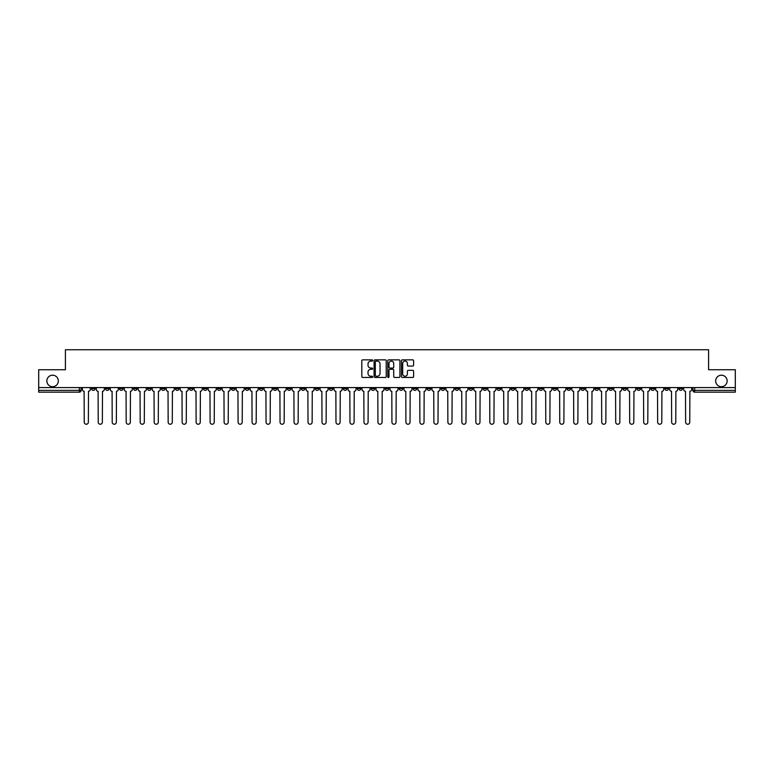 <?xml version="1.0" encoding="UTF-8"?>
<svg xmlns="http://www.w3.org/2000/svg" width="774" height="774" viewBox="0 0 774 774"><rect width="100%" height="100%" fill="white"/><g stroke="black" fill="none" stroke-linecap="round" stroke-linejoin="round"><path stroke-width="1.16" d="M372.652 360.481A0.619 0.619 0 0 0 372.042 359.862L362.687 359.862A0.88 0.88 0 0 0 361.806 360.742L361.806 376.59A0.88 0.88 0 0 0 362.687 377.47L372.042 377.47A0.619 0.619 0 0 0 372.652 376.851A0.619 0.619 0 0 0 372.042 376.232L370.833 376.232A2.815 2.815 0 0 1 368.018 373.416L368.018 372.101A2.815 2.815 0 0 1 370.833 369.285L372.042 369.285A0.619 0.619 0 0 0 372.652 368.666A0.619 0.619 0 0 0 372.042 368.047L370.833 368.047A2.815 2.815 0 0 1 368.018 365.231L368.018 363.915A2.815 2.815 0 0 1 370.833 361.1L372.042 361.1A0.619 0.619 0 0 0 372.652 360.481M715.669 380.953A5.737 5.737 0 0 0 721.407 386.69A5.737 5.737 0 0 0 727.144 380.953A5.737 5.737 0 0 0 721.407 375.206A5.737 5.737 0 0 0 715.669 380.953M46.856 380.953A5.737 5.737 0 0 0 52.593 386.69A5.737 5.737 0 0 0 58.331 380.953A5.737 5.737 0 0 0 52.593 375.206A5.737 5.737 0 0 0 46.856 380.953M553.033 387.581L553.033 388.567L556.622 388.567A1.79 1.79 0 0 1 554.832 390.357A1.79 1.79 0 0 1 553.033 388.567L553.033 387.581M469.121 387.581L469.121 388.567L472.711 388.567A1.79 1.79 0 0 1 470.911 390.357A1.79 1.79 0 0 1 469.121 388.567L469.121 387.581M455.131 387.581L455.131 388.567L458.721 388.567A1.79 1.79 0 0 1 456.931 390.357A1.79 1.79 0 0 1 455.131 388.567L455.131 387.581M371.22 387.581L371.22 388.567L374.81 388.567A1.79 1.79 0 0 1 373.01 390.357A1.79 1.79 0 0 1 371.22 388.567L371.22 387.581M357.24 387.581L357.24 388.567L360.819 388.567A1.79 1.79 0 0 1 359.03 390.357A1.79 1.79 0 0 1 357.24 388.567L357.24 387.581M343.25 387.581L343.25 388.567L346.839 388.567A1.79 1.79 0 0 1 345.04 390.357A1.79 1.79 0 0 1 343.25 388.567L343.25 387.581M315.279 387.581L315.279 388.567L318.869 388.567A1.79 1.79 0 0 1 317.069 390.357A1.79 1.79 0 0 1 315.279 388.567L315.279 387.581M287.309 388.567L287.309 387.581L287.309 388.567A1.79 1.79 0 0 0 289.099 390.357A1.79 1.79 0 0 1 287.309 388.567L290.889 388.567A1.79 1.79 0 0 1 289.099 390.357A1.79 1.79 0 0 0 290.889 388.567L290.889 387.581L290.889 388.567M273.319 388.567L273.319 387.581L273.319 388.567A1.79 1.79 0 0 0 275.118 390.357A1.79 1.79 0 0 1 273.319 388.567L276.908 388.567A1.79 1.79 0 0 1 275.118 390.357M259.338 388.567L259.338 387.581L259.338 388.567A1.79 1.79 0 0 0 261.128 390.357A1.79 1.79 0 0 1 259.338 388.567L262.918 388.567A1.79 1.79 0 0 1 261.128 390.357A1.79 1.79 0 0 0 262.918 388.567L262.918 387.581L262.918 388.567M245.348 387.581L245.348 388.567L248.938 388.567A1.79 1.79 0 0 1 247.138 390.357A1.79 1.79 0 0 1 245.348 388.567L245.348 387.581M231.368 387.581L231.368 388.567L234.948 388.567A1.79 1.79 0 0 1 233.158 390.357A1.79 1.79 0 0 1 231.368 388.567L231.368 387.581M217.378 387.581L217.378 388.567L220.967 388.567A1.79 1.79 0 0 1 219.168 390.357A1.79 1.79 0 0 1 217.378 388.567L217.378 387.581M203.388 388.567L203.388 387.581L203.388 388.567A1.79 1.79 0 0 0 205.187 390.357A1.79 1.79 0 0 1 203.388 388.567L206.977 388.567A1.79 1.79 0 0 1 205.187 390.357M175.417 388.567L175.417 387.581L175.417 388.567A1.79 1.79 0 0 0 177.217 390.357A1.79 1.79 0 0 1 175.417 388.567L179.007 388.567A1.79 1.79 0 0 1 177.217 390.357A1.79 1.79 0 0 0 179.007 388.567L179.007 387.581L179.007 388.567M161.437 388.567L161.437 387.581L161.437 388.567A1.79 1.79 0 0 0 163.227 390.357A1.79 1.79 0 0 1 161.437 388.567L165.017 388.567A1.79 1.79 0 0 1 163.227 390.357A1.79 1.79 0 0 0 165.017 388.567L165.017 387.581L165.017 388.567M147.447 388.567L147.447 387.581L147.447 388.567A1.79 1.79 0 0 0 149.237 390.357A1.79 1.79 0 0 1 147.447 388.567L151.036 388.567A1.79 1.79 0 0 1 149.237 390.357A1.79 1.79 0 0 0 151.036 388.567L151.036 387.581L151.036 388.567M133.467 388.567L133.467 387.581L133.467 388.567A1.79 1.79 0 0 0 135.257 390.357A1.79 1.79 0 0 1 133.467 388.567L137.046 388.567A1.79 1.79 0 0 1 135.257 390.357M119.477 388.567L119.477 387.581L119.477 388.567A1.79 1.79 0 0 0 121.266 390.357A1.79 1.79 0 0 1 119.477 388.567L123.066 388.567A1.79 1.79 0 0 1 121.266 390.357A1.79 1.79 0 0 0 123.066 388.567L123.066 387.581L123.066 388.567M105.487 388.567L105.487 387.581L105.487 388.567A1.79 1.79 0 0 0 107.286 390.357A1.79 1.79 0 0 1 105.487 388.567L109.076 388.567A1.79 1.79 0 0 1 107.286 390.357A1.79 1.79 0 0 0 109.076 388.567L109.076 387.581L109.076 388.567M412.716 366.073A0.88 0.88 0 0 0 413.597 365.193L413.597 360.742A0.88 0.88 0 0 0 412.716 359.862L402.335 359.862A0.88 0.88 0 0 0 401.454 360.742L401.454 376.59A0.88 0.88 0 0 0 402.335 377.47L412.716 377.47A0.88 0.88 0 0 0 413.597 376.59L413.597 371.22A0.88 0.88 0 0 0 412.716 370.34L408.275 370.34A0.88 0.88 0 0 0 407.395 371.22L407.395 373.881A2.351 2.351 0 0 1 405.044 376.232A2.351 2.351 0 0 1 402.683 373.881L402.683 363.451A2.351 2.351 0 0 1 405.044 361.1A2.351 2.351 0 0 1 407.395 363.451L407.395 365.193A0.88 0.88 0 0 0 408.275 366.073L412.716 366.073M38.7 387.581L38.7 369.74L65.413 369.74L65.413 349.751L708.587 349.751L708.587 369.74L735.3 369.74L735.3 387.581L38.7 387.581L38.7 390.357L81.106 390.357L81.106 387.581L81.106 390.357A1.79 1.79 0 0 1 79.316 392.157L38.7 392.157L38.7 390.357M386.226 360.742A0.88 0.88 0 0 0 385.346 359.862L374.964 359.862A0.88 0.88 0 0 0 374.084 360.742L374.084 376.59A0.88 0.88 0 0 0 374.964 377.47L385.346 377.47A0.88 0.88 0 0 0 386.226 376.59L386.226 360.742M388.654 359.862L399.036 359.862A0.88 0.88 0 0 1 399.916 360.742L399.916 376.59A0.88 0.88 0 0 1 399.036 377.47L394.585 377.47A0.88 0.88 0 0 1 393.714 376.59L393.714 370.166A0.88 0.88 0 0 0 392.834 369.285L389.883 369.285A0.88 0.88 0 0 0 389.003 370.166L389.003 376.851A0.619 0.619 0 0 1 388.384 377.47A0.619 0.619 0 0 1 387.774 376.851L387.774 360.742A0.88 0.88 0 0 1 388.654 359.862M692.894 387.581L692.894 390.357L735.3 390.357L735.3 392.157L694.684 392.157A1.79 1.79 0 0 1 692.894 390.357M735.3 387.581L735.3 390.357M682.494 387.581L682.494 388.567A1.79 1.79 0 0 1 680.704 390.357A1.79 1.79 0 0 1 678.904 388.567L682.494 388.567M678.904 387.581L678.904 388.567M668.513 387.581L668.513 388.567A1.79 1.79 0 0 1 666.714 390.357A1.79 1.79 0 0 1 664.924 388.567A1.79 1.79 0 0 0 666.714 390.357A1.79 1.79 0 0 0 668.513 388.567L664.924 388.567L664.924 387.581M654.523 387.581L654.523 388.567A1.79 1.79 0 0 1 652.734 390.357A1.79 1.79 0 0 1 650.934 388.567L654.523 388.567M650.934 387.581L650.934 388.567M640.533 387.581L640.533 388.567A1.79 1.79 0 0 1 638.744 390.357A1.79 1.79 0 0 1 636.954 388.567L640.533 388.567M636.954 387.581L636.954 388.567M626.553 388.567L626.553 387.581L626.553 388.567A1.79 1.79 0 0 1 624.763 390.357A1.79 1.79 0 0 1 622.964 388.567L626.553 388.567A1.79 1.79 0 0 1 624.763 390.357M622.964 387.581L622.964 388.567M612.563 387.581L612.563 388.567A1.79 1.79 0 0 1 610.773 390.357A1.79 1.79 0 0 1 608.983 388.567A1.79 1.79 0 0 0 610.773 390.357M608.983 387.581L608.983 388.567L612.563 388.567M598.583 387.581L598.583 388.567A1.79 1.79 0 0 1 596.783 390.357A1.79 1.79 0 0 1 594.993 388.567L598.583 388.567A1.79 1.79 0 0 1 596.783 390.357M594.993 387.581L594.993 388.567M584.593 387.581L584.593 388.567A1.79 1.79 0 0 1 582.803 390.357A1.79 1.79 0 0 1 581.013 388.567A1.79 1.79 0 0 0 582.803 390.357M581.013 387.581L581.013 388.567L584.593 388.567M570.612 387.581L570.612 388.567A1.79 1.79 0 0 1 568.813 390.357A1.79 1.79 0 0 1 567.023 388.567L570.612 388.567M567.023 387.581L567.023 388.567M556.622 387.581L556.622 388.567A1.79 1.79 0 0 1 554.832 390.357M542.632 387.581L542.632 388.567A1.79 1.79 0 0 1 540.842 390.357A1.79 1.79 0 0 1 539.052 388.567L542.632 388.567M539.052 387.581L539.052 388.567M528.652 387.581L528.652 388.567A1.79 1.79 0 0 1 526.862 390.357A1.79 1.79 0 0 1 525.062 388.567L528.652 388.567M525.062 387.581L525.062 388.567M514.662 387.581L514.662 388.567A1.79 1.79 0 0 1 512.872 390.357A1.79 1.79 0 0 1 511.082 388.567A1.79 1.79 0 0 0 512.872 390.357M511.082 387.581L511.082 388.567L514.662 388.567M500.681 387.581L500.681 388.567A1.79 1.79 0 0 1 498.882 390.357A1.79 1.79 0 0 1 497.092 388.567L500.681 388.567M497.092 387.581L497.092 388.567M486.691 387.581L486.691 388.567A1.79 1.79 0 0 1 484.901 390.357A1.79 1.79 0 0 1 483.111 388.567L486.691 388.567M483.111 387.581L483.111 388.567M472.711 387.581L472.711 388.567M458.721 387.581L458.721 388.567L458.721 387.581M444.74 387.581L444.74 388.567A1.79 1.79 0 0 1 442.941 390.357A1.79 1.79 0 0 1 441.151 388.567L444.74 388.567M441.151 387.581L441.151 388.567M430.75 387.581L430.75 388.567A1.79 1.79 0 0 1 428.96 390.357A1.79 1.79 0 0 1 427.161 388.567L430.75 388.567M427.161 387.581L427.161 388.567M416.76 387.581L416.76 388.567A1.79 1.79 0 0 1 414.97 390.357A1.79 1.79 0 0 1 413.181 388.567L416.76 388.567M413.181 387.581L413.181 388.567M402.78 387.581L402.78 388.567A1.79 1.79 0 0 1 400.99 390.357A1.79 1.79 0 0 1 399.191 388.567L402.78 388.567M399.191 387.581L399.191 388.567M388.79 387.581L388.79 388.567A1.79 1.79 0 0 1 387 390.357A1.79 1.79 0 0 1 385.21 388.567L388.79 388.567M385.21 387.581L385.21 388.567M374.81 387.581L374.81 388.567A1.79 1.79 0 0 1 373.01 390.357M360.819 387.581L360.819 388.567M346.839 388.567L346.839 387.581L346.839 388.567A1.79 1.79 0 0 1 345.04 390.357M332.849 387.581L332.849 388.567A1.79 1.79 0 0 1 331.059 390.357A1.79 1.79 0 0 1 329.26 388.567A1.79 1.79 0 0 0 331.059 390.357A1.79 1.79 0 0 0 332.849 388.567L329.26 388.567L329.26 387.581M318.869 388.567L318.869 387.581L318.869 388.567A1.79 1.79 0 0 1 317.069 390.357M304.879 387.581L304.879 388.567A1.79 1.79 0 0 1 303.089 390.357A1.79 1.79 0 0 1 301.289 388.567A1.79 1.79 0 0 0 303.089 390.357M301.289 387.581L301.289 388.567L304.879 388.567M276.908 387.581L276.908 388.567L276.908 387.581M248.938 388.567L248.938 387.581L248.938 388.567A1.79 1.79 0 0 1 247.138 390.357M234.948 388.567L234.948 387.581L234.948 388.567A1.79 1.79 0 0 1 233.158 390.357M220.967 388.567L220.967 387.581L220.967 388.567A1.79 1.79 0 0 1 219.168 390.357M206.977 387.581L206.977 388.567L206.977 387.581M192.987 388.567L192.987 387.581L192.987 388.567A1.79 1.79 0 0 1 191.197 390.357A1.79 1.79 0 0 1 189.407 388.567L192.987 388.567A1.79 1.79 0 0 1 191.197 390.357M189.407 387.581L189.407 388.567M137.046 387.581L137.046 388.567L137.046 387.581M95.096 387.581L95.096 388.567A1.79 1.79 0 0 1 93.296 390.357A1.79 1.79 0 0 1 91.506 388.567A1.79 1.79 0 0 0 93.296 390.357A1.79 1.79 0 0 0 95.096 388.567L95.096 387.581M91.506 387.581L91.506 388.567L95.096 388.567M79.316 387.581L79.316 392.157A1.79 1.79 0 0 0 81.106 390.357M375.932 361.1A0.619 0.619 0 0 0 375.322 361.71L375.322 375.622A0.619 0.619 0 0 0 375.932 376.232L377.209 376.232A2.815 2.815 0 0 0 380.024 373.416L380.024 363.915A2.815 2.815 0 0 0 377.209 361.1L375.932 361.1M393.714 363.499A2.351 2.351 0 0 0 391.354 361.139A2.351 2.351 0 0 0 389.003 363.499L389.003 367.166A0.88 0.88 0 0 0 389.883 368.047L392.834 368.047A0.88 0.88 0 0 0 393.714 367.166L393.714 363.499M82.315 387.581L82.315 389.467A1.79 1.79 0 0 0 84.105 391.257L84.24 422.188A2.061 2.061 0 0 0 86.301 424.249A2.061 2.061 0 0 0 88.371 422.188L88.497 391.257A1.79 1.79 0 0 0 90.297 389.467L90.297 387.581M96.305 387.581L96.305 389.467A1.79 1.79 0 0 0 98.095 391.257L98.23 422.188A2.061 2.061 0 0 0 100.291 424.249A2.061 2.061 0 0 0 102.352 422.188L102.487 391.257A1.79 1.79 0 0 0 104.277 389.467L104.277 387.581M110.285 387.581L110.285 389.467A1.79 1.79 0 0 0 112.085 391.257L112.211 422.188A2.061 2.061 0 0 0 114.281 424.249A2.061 2.061 0 0 0 116.342 422.188L116.477 391.257A1.79 1.79 0 0 0 118.267 389.467L118.267 387.581M124.275 387.581L124.275 389.467A1.79 1.79 0 0 0 126.065 391.257L126.201 422.188A2.061 2.061 0 0 0 128.261 424.249A2.061 2.061 0 0 0 130.322 422.188L130.458 391.257A1.79 1.79 0 0 0 132.248 389.467L132.248 387.581M138.256 387.581L138.256 389.467A1.79 1.79 0 0 0 140.055 391.257L140.191 422.188A2.061 2.061 0 0 0 142.252 424.249A2.061 2.061 0 0 0 144.312 422.188L144.448 391.257A1.79 1.79 0 0 0 146.238 389.467L146.238 387.581M152.246 387.581L152.246 389.467A1.79 1.79 0 0 0 154.036 391.257L154.171 422.188A2.061 2.061 0 0 0 156.232 424.249A2.061 2.061 0 0 0 158.293 422.188L158.428 391.257A1.79 1.79 0 0 0 160.228 389.467L160.228 387.581M166.226 387.581L166.226 389.467A1.79 1.79 0 0 0 168.026 391.257L168.161 422.188A2.061 2.061 0 0 0 170.222 424.249A2.061 2.061 0 0 0 172.283 422.188L172.418 391.257A1.79 1.79 0 0 0 174.208 389.467L174.208 387.581M180.216 387.581L180.216 389.467A1.79 1.79 0 0 0 182.006 391.257L182.142 422.188A2.061 2.061 0 0 0 184.202 424.249A2.061 2.061 0 0 0 186.273 422.188L186.399 391.257A1.79 1.79 0 0 0 188.198 389.467L188.198 387.581M194.206 387.581L194.206 389.467A1.79 1.79 0 0 0 195.996 391.257L196.132 422.188A2.061 2.061 0 0 0 198.192 424.249A2.061 2.061 0 0 0 200.253 422.188L200.389 391.257A1.79 1.79 0 0 0 202.178 389.467L202.178 387.581M208.187 387.581L208.187 389.467A1.79 1.79 0 0 0 209.977 391.257L210.112 422.188A2.061 2.061 0 0 0 212.182 424.249A2.061 2.061 0 0 0 214.243 422.188L214.379 391.257A1.79 1.79 0 0 0 216.169 389.467L216.169 387.581M222.177 387.581L222.177 389.467A1.79 1.79 0 0 0 223.967 391.257L224.102 422.188A2.061 2.061 0 0 0 226.163 424.249A2.061 2.061 0 0 0 228.224 422.188L228.359 391.257A1.79 1.79 0 0 0 230.149 389.467L230.149 387.581M236.157 387.581L236.157 389.467A1.79 1.79 0 0 0 237.957 391.257L238.082 422.188A2.061 2.061 0 0 0 240.153 424.249A2.061 2.061 0 0 0 242.214 422.188L242.349 391.257A1.79 1.79 0 0 0 244.139 389.467L244.139 387.581M250.147 387.581L250.147 389.467A1.79 1.79 0 0 0 251.937 391.257L252.072 422.188A2.061 2.061 0 0 0 254.133 424.249A2.061 2.061 0 0 0 256.194 422.188L256.329 391.257A1.79 1.79 0 0 0 258.129 389.467L258.129 387.581M264.127 387.581L264.127 389.467A1.79 1.79 0 0 0 265.927 391.257L266.062 422.188A2.061 2.061 0 0 0 268.123 424.249A2.061 2.061 0 0 0 270.184 422.188L270.32 391.257A1.79 1.79 0 0 0 272.109 389.467L272.109 387.581M278.118 387.581L278.118 389.467A1.79 1.79 0 0 0 279.907 391.257L280.043 422.188A2.061 2.061 0 0 0 282.104 424.249A2.061 2.061 0 0 0 284.164 422.188L284.3 391.257A1.79 1.79 0 0 0 286.099 389.467L286.099 387.581M292.108 387.581L292.108 389.467A1.79 1.79 0 0 0 293.897 391.257L294.033 422.188A2.061 2.061 0 0 0 296.094 424.249A2.061 2.061 0 0 0 298.154 422.188L298.29 391.257A1.79 1.79 0 0 0 300.08 389.467L300.08 387.581M306.088 387.581L306.088 389.467A1.79 1.79 0 0 0 307.878 391.257L308.013 422.188A2.061 2.061 0 0 0 310.074 424.249A2.061 2.061 0 0 0 312.145 422.188L312.27 391.257A1.79 1.79 0 0 0 314.07 389.467L314.07 387.581M320.078 387.581L320.078 389.467A1.79 1.79 0 0 0 321.868 391.257L322.003 422.188A2.061 2.061 0 0 0 324.064 424.249A2.061 2.061 0 0 0 326.125 422.188L326.26 391.257A1.79 1.79 0 0 0 328.05 389.467L328.05 387.581M334.058 387.581L334.058 389.467A1.79 1.79 0 0 0 335.858 391.257L335.984 422.188A2.061 2.061 0 0 0 338.054 424.249A2.061 2.061 0 0 0 340.115 422.188L340.25 391.257A1.79 1.79 0 0 0 342.04 389.467L342.04 387.581M348.048 387.581L348.048 389.467A1.79 1.79 0 0 0 349.838 391.257L349.974 422.188A2.061 2.061 0 0 0 352.035 424.249A2.061 2.061 0 0 0 354.095 422.188L354.231 391.257A1.79 1.79 0 0 0 356.021 389.467L356.021 387.581M362.029 387.581L362.029 389.467A1.79 1.79 0 0 0 363.828 391.257L363.964 422.188A2.061 2.061 0 0 0 366.025 424.249A2.061 2.061 0 0 0 368.085 422.188L368.221 391.257A1.79 1.79 0 0 0 370.011 389.467L370.011 387.581M376.019 387.581L376.019 389.467A1.79 1.79 0 0 0 377.809 391.257L377.944 422.188A2.061 2.061 0 0 0 380.005 424.249A2.061 2.061 0 0 0 382.066 422.188L382.201 391.257A1.79 1.79 0 0 0 384.001 389.467L384.001 387.581M389.999 387.581L389.999 389.467A1.79 1.79 0 0 0 391.799 391.257L391.934 422.188A2.061 2.061 0 0 0 393.995 424.249A2.061 2.061 0 0 0 396.056 422.188L396.191 391.257A1.79 1.79 0 0 0 397.981 389.467L397.981 387.581M403.989 387.581L403.989 389.467A1.79 1.79 0 0 0 405.779 391.257L405.915 422.188A2.061 2.061 0 0 0 407.975 424.249A2.061 2.061 0 0 0 410.036 422.188L410.172 391.257A1.79 1.79 0 0 0 411.971 389.467L411.971 387.581M417.979 387.581L417.979 389.467A1.79 1.79 0 0 0 419.769 391.257L419.905 422.188A2.061 2.061 0 0 0 421.965 424.249A2.061 2.061 0 0 0 424.026 422.188L424.162 391.257A1.79 1.79 0 0 0 425.952 389.467L425.952 387.581M431.96 387.581L431.96 389.467A1.79 1.79 0 0 0 433.75 391.257L433.885 422.188A2.061 2.061 0 0 0 435.946 424.249A2.061 2.061 0 0 0 438.016 422.188L438.142 391.257A1.79 1.79 0 0 0 439.942 389.467L439.942 387.581M445.95 387.581L445.95 389.467A1.79 1.79 0 0 0 447.74 391.257L447.875 422.188A2.061 2.061 0 0 0 449.936 424.249A2.061 2.061 0 0 0 451.997 422.188L452.132 391.257A1.79 1.79 0 0 0 453.922 389.467L453.922 387.581M459.93 387.581L459.93 389.467A1.79 1.79 0 0 0 461.73 391.257L461.855 422.188A2.061 2.061 0 0 0 463.926 424.249A2.061 2.061 0 0 0 465.987 422.188L466.122 391.257A1.79 1.79 0 0 0 467.912 389.467L467.912 387.581M473.92 387.581L473.92 389.467A1.79 1.79 0 0 0 475.71 391.257L475.846 422.188A2.061 2.061 0 0 0 477.906 424.249A2.061 2.061 0 0 0 479.967 422.188L480.103 391.257A1.79 1.79 0 0 0 481.892 389.467L481.892 387.581M487.901 387.581L487.901 389.467A1.79 1.79 0 0 0 489.7 391.257L489.836 422.188A2.061 2.061 0 0 0 491.896 424.249A2.061 2.061 0 0 0 493.957 422.188L494.093 391.257A1.79 1.79 0 0 0 495.882 389.467L495.882 387.581M501.891 387.581L501.891 389.467A1.79 1.79 0 0 0 503.681 391.257L503.816 422.188A2.061 2.061 0 0 0 505.877 424.249A2.061 2.061 0 0 0 507.938 422.188L508.073 391.257A1.79 1.79 0 0 0 509.873 389.467L509.873 387.581M515.871 387.581L515.871 389.467A1.79 1.79 0 0 0 517.671 391.257L517.806 422.188A2.061 2.061 0 0 0 519.867 424.249A2.061 2.061 0 0 0 521.928 422.188L522.063 391.257A1.79 1.79 0 0 0 523.853 389.467L523.853 387.581M529.861 387.581L529.861 389.467A1.79 1.79 0 0 0 531.651 391.257L531.786 422.188A2.061 2.061 0 0 0 533.847 424.249A2.061 2.061 0 0 0 535.918 422.188L536.043 391.257A1.79 1.79 0 0 0 537.843 389.467L537.843 387.581M543.851 387.581L543.851 389.467A1.79 1.79 0 0 0 545.641 391.257L545.776 422.188A2.061 2.061 0 0 0 547.837 424.249A2.061 2.061 0 0 0 549.898 422.188L550.033 391.257A1.79 1.79 0 0 0 551.823 389.467L551.823 387.581M557.831 387.581L557.831 389.467A1.79 1.79 0 0 0 559.621 391.257L559.757 422.188A2.061 2.061 0 0 0 561.818 424.249A2.061 2.061 0 0 0 563.888 422.188L564.023 391.257A1.79 1.79 0 0 0 565.813 389.467L565.813 387.581M571.822 387.581L571.822 389.467A1.79 1.79 0 0 0 573.611 391.257L573.747 422.188A2.061 2.061 0 0 0 575.808 424.249A2.061 2.061 0 0 0 577.868 422.188L578.004 391.257A1.79 1.79 0 0 0 579.794 389.467L579.794 387.581M585.802 387.581L585.802 389.467A1.79 1.79 0 0 0 587.601 391.257L587.727 422.188A2.061 2.061 0 0 0 589.798 424.249A2.061 2.061 0 0 0 591.858 422.188L591.994 391.257A1.79 1.79 0 0 0 593.784 389.467L593.784 387.581M599.792 387.581L599.792 389.467A1.79 1.79 0 0 0 601.582 391.257L601.717 422.188A2.061 2.061 0 0 0 603.778 424.249A2.061 2.061 0 0 0 605.839 422.188L605.974 391.257A1.79 1.79 0 0 0 607.774 389.467L607.774 387.581M613.772 387.581L613.772 389.467A1.79 1.79 0 0 0 615.572 391.257L615.707 422.188A2.061 2.061 0 0 0 617.768 424.249A2.061 2.061 0 0 0 619.829 422.188L619.964 391.257A1.79 1.79 0 0 0 621.754 389.467L621.754 387.581M627.762 387.581L627.762 389.467A1.79 1.79 0 0 0 629.552 391.257L629.688 422.188A2.061 2.061 0 0 0 631.748 424.249A2.061 2.061 0 0 0 633.809 422.188L633.945 391.257A1.79 1.79 0 0 0 635.744 389.467L635.744 387.581M641.752 387.581L641.752 389.467A1.79 1.79 0 0 0 643.542 391.257L643.678 422.188A2.061 2.061 0 0 0 645.739 424.249A2.061 2.061 0 0 0 647.799 422.188L647.935 391.257A1.79 1.79 0 0 0 649.725 389.467L649.725 387.581M655.733 387.581L655.733 389.467A1.79 1.79 0 0 0 657.523 391.257L657.658 422.188A2.061 2.061 0 0 0 659.719 424.249A2.061 2.061 0 0 0 661.789 422.188L661.915 391.257A1.79 1.79 0 0 0 663.715 389.467L663.715 387.581M669.723 387.581L669.723 389.467A1.79 1.79 0 0 0 671.513 391.257L671.648 422.188A2.061 2.061 0 0 0 673.709 424.249A2.061 2.061 0 0 0 675.77 422.188L675.905 391.257A1.79 1.79 0 0 0 677.695 389.467L677.695 387.581M683.703 387.581L683.703 389.467A1.79 1.79 0 0 0 685.503 391.257L685.629 422.188A2.061 2.061 0 0 0 687.699 424.249A2.061 2.061 0 0 0 689.76 422.188L689.895 391.257A1.79 1.79 0 0 0 691.685 389.467L691.685 387.581M694.684 387.581L694.684 392.157"/></g></svg>
